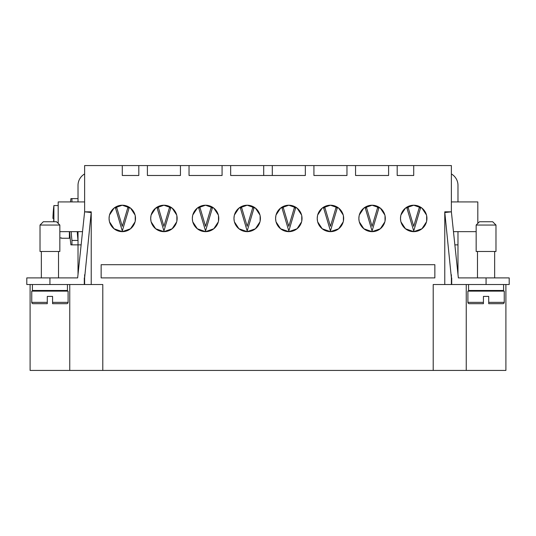<?xml version="1.0" encoding="UTF-8"?>
<svg xmlns="http://www.w3.org/2000/svg" width="536" height="536" viewBox="0 0 536 536"><rect width="100%" height="100%" fill="white"/><g stroke="black" fill="none" stroke-linecap="round" stroke-linejoin="round"><path stroke-width="0.8" d="M413.712 226.339L419.185 207.868L420.559 207.868L413.712 230.996L406.858 207.868L408.238 207.868L413.712 226.339M247.183 226.339L252.657 207.868L254.037 207.868L247.183 230.996L240.336 207.868L241.709 207.868L247.183 226.339M163.922 226.339L169.396 207.868L170.77 207.868L163.922 230.996L157.068 207.868L158.448 207.868L163.922 226.339M122.288 226.339L127.762 207.868L129.143 207.868L122.288 230.996L115.441 207.868L116.815 207.868L122.288 226.339M205.549 226.339L211.023 207.868L212.403 207.868L205.549 230.996L198.702 207.868L200.082 207.868L205.549 226.339M288.817 226.339L294.291 207.868L295.664 207.868L288.817 230.996L281.963 207.868L283.343 207.868L288.817 226.339M372.078 226.339L377.552 207.868L378.932 207.868L372.078 230.996L365.23 207.868L366.604 207.868L372.078 226.339M69.385 231.653L69.385 238.259L61.493 238.259M58.19 205.556L53.895 205.556A132.124 132.124 0 0 0 52.943 218.44L53.741 218.44A131.327 131.327 0 0 0 53.701 221.743A131.327 131.327 0 0 1 53.741 218.44M53.895 221.743L53.895 205.556M59.844 237.924L61.493 237.924M70.517 201.918A173.664 173.664 0 0 1 70.926 198.615L71.945 198.615L71.945 201.918M78.015 274.432L78.015 240.436L71.945 240.436L71.945 244.872L70.926 244.872A173.664 173.664 0 0 1 69.667 231.653M71.945 240.436A172.116 172.116 0 0 1 71.214 231.653M413.712 205.221L405.471 208.109L400.955 214.97L405.471 208.109L413.712 205.221L421.946 208.109L426.468 214.97L421.946 208.109L413.712 205.221M400.767 215.774L400.493 218.44L400.767 215.774M426.931 218.44L426.656 215.774L426.656 221.107L426.931 218.44A13.219 13.219 0 0 1 413.712 231.653A13.219 13.219 0 0 1 400.493 218.44A13.219 13.219 0 0 1 413.712 205.221A13.219 13.219 0 0 1 426.931 218.44M426.468 221.904L421.946 228.772L413.712 231.653L405.471 228.772L400.955 221.904L405.471 228.772L413.712 231.653L421.946 228.772L426.468 221.904M400.767 221.107L400.493 218.44L400.767 221.107M372.078 205.221L363.844 208.109L359.328 214.97L363.844 208.109L372.078 205.221L380.319 208.109L384.835 214.97L380.319 208.109L372.078 205.221M359.133 215.774L358.865 218.44L359.133 215.774M385.297 218.44L385.022 215.774L385.022 221.107L385.297 218.44A13.219 13.219 0 0 1 372.078 231.653A13.219 13.219 0 0 1 358.865 218.44A13.219 13.219 0 0 1 372.078 205.221A13.219 13.219 0 0 1 385.297 218.44M330.451 205.221L322.21 208.109L317.694 214.97L322.21 208.109L330.451 205.221L338.685 208.109L343.201 214.97L338.685 208.109L330.451 205.221M317.506 215.774L317.232 218.44L317.506 215.774M343.663 218.44L343.395 215.774L343.395 221.107L343.663 218.44A13.219 13.219 0 0 1 330.451 231.653A13.219 13.219 0 0 1 317.232 218.44A13.219 13.219 0 0 1 330.451 205.221A13.219 13.219 0 0 1 343.663 218.44M288.817 205.221L280.576 208.109L276.06 214.97L280.576 208.109L288.817 205.221L297.051 208.109L301.567 214.97L297.051 208.109L288.817 205.221M275.873 215.774L275.598 218.44L275.873 215.774M302.029 218.44L301.761 215.774L301.761 221.107L302.029 218.44A13.219 13.219 0 0 1 288.817 231.653A13.219 13.219 0 0 1 275.598 218.44A13.219 13.219 0 0 1 288.817 205.221A13.219 13.219 0 0 1 302.029 218.44M247.183 205.221L238.949 208.109L234.433 214.97L238.949 208.109L247.183 205.221L255.424 208.109L259.94 214.97L255.424 208.109L247.183 205.221M234.239 215.774L233.971 218.44L234.239 215.774M260.402 218.44L260.127 215.774L260.127 221.107L260.402 218.44A13.219 13.219 0 0 1 247.183 231.653A13.219 13.219 0 0 1 233.971 218.44A13.219 13.219 0 0 1 247.183 205.221A13.219 13.219 0 0 1 260.402 218.44M205.549 205.221L197.315 208.109L192.799 214.97L197.315 208.109L205.549 205.221L213.79 208.109L218.306 214.97L213.79 208.109L205.549 205.221M192.605 215.774L192.337 218.44L192.605 215.774M218.768 218.44L218.494 215.774L218.494 221.107L218.768 218.44A13.219 13.219 0 0 1 205.549 231.653A13.219 13.219 0 0 1 192.337 218.44A13.219 13.219 0 0 1 205.549 205.221A13.219 13.219 0 0 1 218.768 218.44M163.922 205.221L155.681 208.109L151.165 214.97L155.681 208.109L163.922 205.221L172.156 208.109L176.672 214.97L172.156 208.109L163.922 205.221M150.978 215.774L150.703 218.44L150.978 215.774M177.135 218.44L176.867 215.774L176.867 221.107L177.135 218.44A13.219 13.219 0 0 1 163.922 231.653A13.219 13.219 0 0 1 150.703 218.44A13.219 13.219 0 0 1 163.922 205.221A13.219 13.219 0 0 1 177.135 218.44M122.288 205.221L114.054 208.109L109.532 214.97L114.054 208.109L122.288 205.221L130.529 208.109L135.045 214.97L130.529 208.109L122.288 205.221M109.344 215.774L109.069 218.44L109.344 215.774M135.508 218.44L135.233 215.774L135.233 221.107L135.508 218.44A13.219 13.219 0 0 1 122.288 231.653A13.219 13.219 0 0 1 109.069 218.44A13.219 13.219 0 0 1 122.288 205.221A13.219 13.219 0 0 1 135.508 218.44M384.835 221.904L380.319 228.772L372.078 231.653L363.844 228.772L359.328 221.904L363.844 228.772L372.078 231.653L380.319 228.772L384.835 221.904M359.133 221.107L358.865 218.44L359.133 221.107M343.201 221.904L338.685 228.772L330.451 231.653L322.21 228.772L317.694 221.904L322.21 228.772L330.451 231.653L338.685 228.772L343.201 221.904M317.506 221.107L317.232 218.44L317.506 221.107M301.567 221.904L297.051 228.772L288.817 231.653L280.576 228.772L276.06 221.904L280.576 228.772L288.817 231.653L297.051 228.772L301.567 221.904M275.873 221.107L275.598 218.44L275.873 221.107M259.94 221.904L255.424 228.772L247.183 231.653L238.949 228.772L234.433 221.904L238.949 228.772L247.183 231.653L255.424 228.772L259.94 221.904M234.239 221.107L233.971 218.44L234.239 221.107M218.306 221.904L213.79 228.772L205.549 231.653L197.315 228.772L192.799 221.904L197.315 228.772L205.549 231.653L213.79 228.772L218.306 221.904M192.605 221.107L192.337 218.44L192.605 221.107M176.672 221.904L172.156 228.772L163.922 231.653L155.681 228.772L151.165 221.904L155.681 228.772L163.922 231.653L172.156 228.772L176.672 221.904M150.978 221.107L150.703 218.44L150.978 221.107M135.045 221.904L130.529 228.772L122.288 231.653L114.054 228.772L109.532 221.904L114.054 228.772L122.288 231.653L130.529 228.772L135.045 221.904M109.344 221.107L109.069 218.44L109.344 221.107M451.379 173.952A13.219 13.219 0 0 1 457.985 185.396L457.985 201.918M486.072 225.046L476.156 225.046L479.465 221.743L492.678 221.743L495.981 225.046L486.072 225.046M495.981 225.046L495.981 251.478L476.156 251.478L476.156 225.046M503.585 284.522L503.585 290.465L468.558 290.465L468.558 284.522M483.425 302.364L483.425 303.684L483.425 302.364L467.901 302.364A1.32 1.32 0 0 0 469.221 303.684L483.425 303.684L483.425 296.408L488.711 296.408L488.711 303.684L488.711 302.364L488.711 303.684L502.922 303.684A1.32 1.32 0 0 0 504.242 302.364L488.711 302.364M504.242 302.364L504.242 291.128L467.901 291.128L467.901 302.364M78.015 201.918L78.015 185.396A13.219 13.219 0 0 1 84.621 173.952M40.019 225.046L59.844 225.046L59.844 251.478L40.019 251.478L40.019 225.046L43.322 221.743L56.535 221.743L59.844 225.046M32.415 284.522L32.415 290.465L67.442 290.465L67.442 284.522M52.575 303.684L66.779 303.684A1.32 1.32 0 0 0 68.099 302.364L68.099 291.128L31.758 291.128L31.758 302.364A1.32 1.32 0 0 0 33.078 303.684L47.289 303.684L47.289 296.408L52.575 296.408L52.575 303.684L52.575 302.364L68.099 302.364M505.897 284.522L505.897 370.43L30.103 370.43L30.103 284.522M147.4 165.57L180.444 165.57L180.444 175.486L147.4 175.486L147.4 165.57L138.811 165.57L138.811 175.486L122.288 175.486L122.288 165.57L84.621 165.57L84.621 211.827L77.646 277.909L26.8 277.909L26.8 284.522L49.928 284.522L49.928 277.909M230.661 165.57L305.339 165.57L305.339 175.486L230.661 175.486L230.661 165.57L222.072 165.57L222.072 175.486L189.034 175.486L189.034 165.57L180.444 165.57M313.929 165.57L346.966 165.57L346.966 175.486L313.929 175.486L313.929 165.57L305.339 165.57M31.758 302.364L47.289 302.364L47.289 303.684L38.364 303.684M58.19 223.391L58.19 201.918L84.621 201.918M82.531 231.653L59.844 231.653M77.258 231.653A166.086 166.086 0 0 0 78.015 240.436L78.015 231.653M84.621 277.909L91.194 212.524L84.621 211.827L91.227 211.827L91.227 284.522L49.928 284.522M81.137 244.872L71.945 244.872M84.293 284.522L84.293 277.909M477.81 223.391L477.81 201.918L451.379 201.918M453.469 231.653L476.156 231.653M451.379 277.909L444.806 212.524L451.379 211.827L451.379 165.57L413.712 165.57L413.712 175.486L397.189 175.486L397.189 165.57L388.6 165.57L388.6 175.486L355.556 175.486L355.556 165.57L346.966 165.57M451.379 274.78L451.379 284.522M451.707 277.909L451.707 284.522L444.773 284.522L444.773 211.827L451.379 211.827L458.354 277.909L509.2 277.909L509.2 284.522L509.2 277.909M457.985 274.432L457.985 231.653M454.863 244.872L457.985 244.872M451.707 284.522L509.2 284.522M84.621 284.522L84.621 274.78M122.288 165.57L138.811 165.57M189.034 165.57L222.072 165.57M355.556 165.57L388.6 165.57M397.189 165.57L413.712 165.57M263.705 175.486L263.705 165.57M272.295 175.486L272.295 165.57M102.791 370.43L102.791 284.522L91.227 284.522M444.773 284.522L433.209 284.522L433.209 370.43M101.143 277.909L101.143 264.697L434.857 264.697L434.857 277.909L101.143 277.909M69.754 284.522L69.754 370.43M466.246 284.522L466.246 370.43M78.015 198.615L71.945 198.615M330.451 226.339L335.918 207.868L337.298 207.868L330.451 230.996L323.597 207.868L324.977 207.868L330.451 226.339M486.072 284.522L486.072 277.909M477.482 291.128L477.482 290.465M477.482 277.909L477.482 251.478M41.339 291.128L41.339 290.465M41.339 277.909L41.339 251.478M58.518 277.909L58.518 251.478M58.518 291.128L58.518 290.465M494.661 251.478L494.661 277.909M494.661 290.465L494.661 291.128"/></g></svg>
